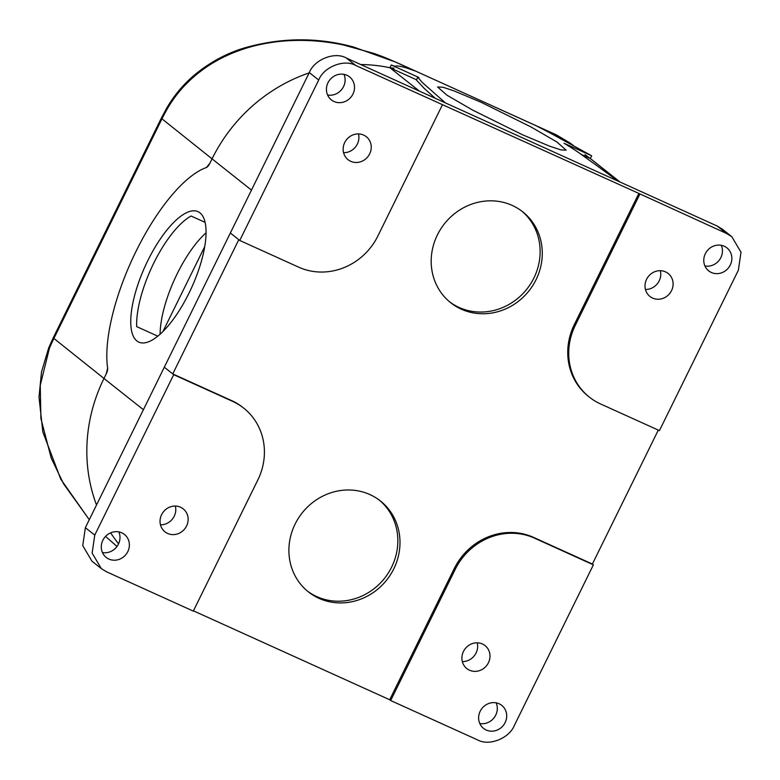 <?xml version="1.0" encoding="UTF-8"?>
<svg xmlns="http://www.w3.org/2000/svg" width="780" height="780" viewBox="0 0 780 780"><rect width="100%" height="100%" fill="white"/><g stroke="black" fill="none" stroke-linecap="round" stroke-linejoin="round"><path stroke-width="1.17" d="M177.148 273.858A71.633 25.574 -65.6 0 0 160.085 334.24A71.633 25.574 -65.6 0 1 177.148 273.858A71.633 25.574 -65.6 0 1 206.037 232.82A71.633 25.574 -65.6 0 0 177.148 273.858M147.829 260.578A71.633 25.574 -65.6 0 0 138.84 342.137A71.633 25.574 -65.6 0 0 188.974 293.202A71.633 25.574 -65.6 0 0 197.964 211.633A71.633 25.574 -65.6 0 0 147.829 260.578M481.26 102.356L531.073 126.994L556.832 141.95L566.183 150.15L560.752 149.867L549.247 146.035L522.512 134.764L472.7 110.126L446.94 95.17L437.59 86.97L443.011 87.253L454.526 91.085L481.26 102.356M521.683 211.009A57.993 53.957 -51.6 0 1 530.293 284.329A57.993 53.957 -51.6 0 1 459.059 307.437A57.993 53.957 -51.6 0 1 449.631 301.86M512.245 205.432A57.993 53.957 -51.6 0 1 522.766 211.858A57.993 53.957 -51.6 0 1 532.847 285.421A57.993 53.957 -51.6 0 1 461.214 309.143A57.993 53.957 -51.6 0 1 450.694 302.728A57.993 53.957 -51.6 0 1 440.622 229.164A57.993 53.957 -51.6 0 1 512.245 205.432M379.392 500.175A57.993 53.957 -51.6 0 1 388.001 573.495A57.993 53.957 -51.6 0 1 316.777 596.602A57.993 53.957 -51.6 0 1 307.349 591.025M369.964 494.598A57.993 53.957 -51.6 0 1 380.484 501.023A57.993 53.957 -51.6 0 1 390.556 574.587A57.993 53.957 -51.6 0 1 318.932 598.309A57.993 53.957 -51.6 0 1 308.412 591.893A57.993 53.957 -51.6 0 1 298.331 518.329A57.993 53.957 -51.6 0 1 369.964 494.598M486.213 730.021A14.664 13.65 128.4 0 0 504.328 724.015A14.664 13.65 128.4 0 0 501.784 705.413A14.664 13.65 128.4 0 0 499.122 703.784A14.664 13.65 128.4 0 0 481.006 709.79A14.664 13.65 128.4 0 0 483.551 728.393A14.664 13.65 128.4 0 0 486.213 730.021M496.148 702.848A14.664 13.65 -51.6 0 1 493.954 717.922A14.664 13.65 -51.6 0 1 479.778 723.499M711.35 272.483A14.664 13.65 128.4 0 0 729.466 266.477A14.664 13.65 128.4 0 0 726.921 247.874A14.664 13.65 128.4 0 0 724.259 246.246A14.664 13.65 128.4 0 0 706.144 252.252A14.664 13.65 128.4 0 0 708.688 270.855A14.664 13.65 128.4 0 0 711.35 272.483M721.285 245.31A14.664 13.65 -51.6 0 1 719.092 260.383A14.664 13.65 -51.6 0 1 704.915 265.96M334.015 101.517A14.664 13.65 128.4 0 0 352.131 95.511A14.664 13.65 128.4 0 0 349.586 76.908A14.664 13.65 128.4 0 0 346.924 75.28A14.664 13.65 128.4 0 0 328.809 81.286A14.664 13.65 128.4 0 0 331.354 99.889A14.664 13.65 128.4 0 0 334.015 101.517M343.96 74.344A14.664 13.65 -51.6 0 1 341.757 89.417A14.664 13.65 -51.6 0 1 327.581 94.994M108.878 559.055A14.664 13.65 128.4 0 0 126.994 553.049A14.664 13.65 128.4 0 0 124.449 534.446A14.664 13.65 128.4 0 0 121.787 532.828A14.664 13.65 128.4 0 0 103.672 538.824A14.664 13.65 128.4 0 0 106.216 557.437A14.664 13.65 128.4 0 0 108.878 559.055M118.823 531.892A14.664 13.65 -51.6 0 1 116.62 546.965A14.664 13.65 -51.6 0 1 102.443 552.533M469.492 670.215A14.664 13.65 128.4 0 0 487.607 664.219A14.664 13.65 128.4 0 0 485.062 645.606A14.664 13.65 128.4 0 0 482.401 643.987A14.664 13.65 128.4 0 0 464.285 649.993A14.664 13.65 128.4 0 0 466.83 668.596A14.664 13.65 128.4 0 0 469.492 670.215M462.335 661.596A14.664 13.65 128.4 0 0 477.214 642.827M350.737 161.314A14.664 13.65 128.4 0 0 368.852 155.317A14.664 13.65 128.4 0 0 366.308 136.705A14.664 13.65 128.4 0 0 363.646 135.086A14.664 13.65 128.4 0 0 345.53 141.082A14.664 13.65 128.4 0 0 348.075 159.695A14.664 13.65 128.4 0 0 350.737 161.314M343.58 152.695A14.664 13.65 128.4 0 0 358.469 133.916M652.606 298.087A14.664 13.65 128.4 0 0 670.722 292.081A14.664 13.65 128.4 0 0 668.177 273.478A14.664 13.65 128.4 0 0 665.515 271.859A14.664 13.65 128.4 0 0 647.39 277.856A14.664 13.65 128.4 0 0 649.945 296.468A14.664 13.65 128.4 0 0 652.606 298.087M645.44 289.458A14.664 13.65 128.4 0 0 660.328 270.689M167.622 533.452A14.664 13.65 128.4 0 0 185.747 527.446A14.664 13.65 128.4 0 0 183.193 508.843A14.664 13.65 128.4 0 0 180.531 507.214A14.664 13.65 128.4 0 0 162.416 513.221A14.664 13.65 128.4 0 0 164.97 531.823A14.664 13.65 128.4 0 0 167.622 533.452M160.466 524.823A14.664 13.65 128.4 0 0 175.354 506.054M53.293 337.701L48.721 347.812L49.316 348.601A159.296 148.22 -51.6 0 1 53.898 338.442L161.967 118.823A13.65 1.131 -153.8 0 1 161.353 118.082L53.293 337.701A13.65 1.131 26.2 0 0 53.898 338.442L103.984 378.466A160.329 149.175 128.4 0 0 96.515 504.982A160.329 149.175 -51.6 0 1 103.984 378.466L106.207 373.952L103.984 378.466L143.393 409.715M110.653 532.837A160.329 149.175 128.4 0 0 118.579 543.787A160.329 149.175 -51.6 0 1 110.653 532.837M619.973 181.993L593.229 160.787A160.329 149.175 128.4 0 0 590.314 158.535L581.1 154.362M442.455 104.764L377.92 235.93A61.405 57.135 -51.6 0 1 298.652 267.16L239.752 240.474L318.698 80.028C323.846 66.856 344.185 58.841 355.69 65.452L638.849 193.421L726.599 233.503L731.796 236.681L722.397 229.222L717.2 226.044L618.062 181.136L593.629 163.283C584.269 156.858 578.507 151.798 564.038 143.257L591.669 155.776L590.314 158.535L584.951 154.625M591.669 155.776L540.832 127.881L415.886 71.224L406.799 68.065M251.462 190.096L212.053 158.847L209.83 163.351L212.053 158.847A160.329 149.175 -51.6 0 1 309.124 72.92A160.329 149.175 128.4 0 0 212.053 158.847L161.967 118.823A159.296 148.22 -51.6 0 1 167.232 108.966L166.608 108.264M419.386 91.114L389.922 67.743A160.329 149.175 128.4 0 0 360.74 64.545A160.329 149.175 -51.6 0 1 389.922 67.743L394.095 68.153M416.52 79.794L389.922 67.743L391.277 64.984L395.002 66.319C396.337 65.559 400.179 66.085 406.526 67.918L406.828 68.006M555.233 134.365L535.567 125.453L557.866 136.939M164.307 367.224L173.706 374.683L232.615 401.369A61.405 57.135 -51.6 0 1 243.75 408.164A61.405 57.135 -51.6 0 1 257.849 479.944L193.303 611.111L106.538 571.798L101.341 568.63L91.933 561.171L82.739 545.62L85.361 527.67L309.299 72.569C314.447 59.397 334.786 51.383 346.281 57.993L445.419 102.911L422.487 82.66L417.758 77.279L418.909 77.503L391.277 64.984M435.24 98.299L424.223 88.423L416.393 80.047L417.758 77.279M658.3 430.111L592.39 564.047L533.5 537.361A61.405 57.135 128.4 0 0 454.243 568.6L389.698 699.758L390.683 700.538L455.218 569.38A61.405 57.135 -51.6 0 1 534.485 538.142L593.385 564.837L514.439 725.273C509.291 738.445 488.953 746.46 477.448 739.85L390.683 700.538M592.39 564.047L593.385 564.837M389.698 699.758L193.44 610.837M164.326 367.234L172.751 373.912L238.787 239.704M638.849 193.421L574.314 324.577A61.405 57.135 128.4 0 0 588.403 396.357L589.387 397.137A61.405 57.135 -51.6 0 1 575.289 325.357L639.834 194.191M243.75 408.164L242.775 407.384A61.405 57.135 128.4 0 0 231.641 400.598L172.751 373.912M731.796 236.681L741 252.223L738.377 270.173L659.432 430.619L600.522 403.933A61.405 57.135 -51.6 0 1 589.387 397.137M230.344 233.015L239.752 240.474M101.341 568.63L92.138 553.078L94.76 535.129L173.706 374.683M619.788 181.916L590.314 158.535A160.329 149.175 -51.6 0 1 591.493 159.432L590.314 158.535M107.65 368.121L106.207 373.952A6.143 2.194 -65.6 0 0 107.63 368.111A122.811 43.836 114.4 0 1 136.071 251.248A122.811 43.836 114.4 0 1 206.32 167.544A6.143 2.194 -65.6 0 0 209.83 163.351L206.339 167.554M157.804 336.18L136.685 326.615A71.633 25.574 -65.6 0 1 153.709 263.24A71.633 25.574 -65.6 0 1 191.1 216.021L205.072 222.349M415.886 71.224L556.598 134.989L570.326 143.189L549.685 131.937A13.65 4.875 -65.6 0 0 549.442 131.781M161.353 118.082L166.589 108.274C173.647 96.174 182.374 85.576 192.757 76.469C207.821 63.57 224.533 54.2 242.892 48.389C280.166 37.421 317.138 36.991 353.818 47.102L396.133 62.273L412.912 69.927L406.858 67.948L404.557 66.183C393.637 61.201 385.973 57.652 373.932 53.43L343.112 44.889C321.282 40.414 299.959 39.273 279.133 41.477C265.375 43.017 252.749 45.796 241.244 49.813C227.75 54.512 215.709 60.577 205.111 68.006C189.033 79.326 176.407 92.976 167.232 108.966M570.804 143.559L573.446 145.577M49.316 348.601L40.248 385.369L40.901 418.548L51.246 458.123L63.599 483.883L89.29 519.675M117.01 546.448L105.553 536.416L116.746 546.234M204.691 246.655L162.913 331.558M454.243 568.6L455.218 569.38M533.5 537.361L534.485 538.142M618.062 181.136L445.419 102.911M346.281 57.993L355.69 65.452M717.2 226.044L726.599 233.503M574.314 324.577L575.289 325.357M309.299 72.569L318.698 80.028M231.641 400.598L232.615 401.369M85.361 527.67L94.76 535.129M551.986 133.702L549.685 131.937L541.963 128.437M404.313 66.027A13.65 4.875 114.4 0 1 404.557 66.183L412.279 69.683M415.603 71.097L396.172 62.293M48.711 347.851L41.506 371.992L39 397.078L42.841 432.032L60.791 479.203L89.271 519.704"/></g></svg>
